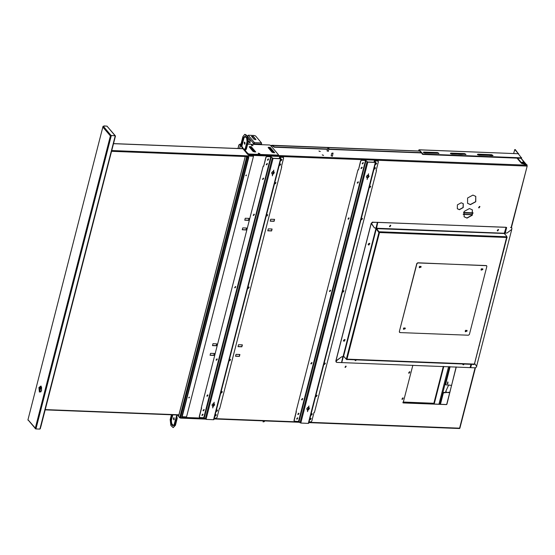<?xml version="1.0" encoding="UTF-8"?>
<svg xmlns="http://www.w3.org/2000/svg" width="555" height="555" viewBox="0 0 555 555"><rect width="100%" height="100%" fill="white"/><g stroke="black" fill="none" stroke-linecap="round" stroke-linejoin="round"><path stroke-width="0.83" d="M239.857 144.668L247.488 154.117L249.015 154.637L248.494 155.816L247.148 155.913L248.113 157.384M247.426 155.782L248.383 157.391M247.592 155.92L249.098 155.587L249.139 154.45M316.954 395.327L315.85 396.263M302.635 398.656L301.531 399.593M312.208 413.801L311.105 414.738M298.881 413.281L297.778 414.217M375.374 167.79L374.271 168.727M362.047 167.27L360.944 168.207M370.629 186.265L369.526 187.201M358.287 181.901L357.191 182.831M204.115 409.59L203.012 410.527M217.442 410.11L216.339 411.04M267.274 163.579L266.178 164.516M280.608 164.1L279.505 165.036M212.544 345.515L216.256 345.661L216.721 343.864M210.074 355.138L213.786 355.283L214.251 353.486M238.04 346.507L241.758 346.653L242.216 344.856M235.57 356.13L239.288 356.275L239.746 354.478M242.292 229.666L246.004 229.812L246.462 228.022M244.762 220.044L248.474 220.189L248.931 218.399M267.787 230.658L271.499 230.804L271.964 229.014M270.257 221.043L273.969 221.181L274.434 219.392M479.853 206.536L478.944 207.792L478.549 207.646M472.284 209.783L472.166 215.118L466.88 218.011L464.056 216.762M475.746 196.31L475.628 201.652L470.342 204.538L467.518 203.29M409.902 371.857L408.993 373.113L408.591 372.96M403.18 398.025L402.271 399.281L401.875 399.135M402.958 402.763L446.296 404.498L446.775 404.123L456.252 366.959M346.119 366.217L344.981 367.181M188.769 397.678L189.345 397.186M245.809 175.533L246.385 175.04M463.203 203.643L463.099 207.487L459.297 209.554L457.285 208.673M526.716 164.925L527.153 166.07L511.12 227.446L511.717 227.821M475.427 367.812L459.859 428.169L308.955 422.286M280.684 164.148L279.547 165.119L280.684 164.148M267.357 163.635L266.213 164.599L267.357 163.635M217.518 410.159L216.381 411.13L217.518 410.159M204.191 409.639L203.054 410.61L204.191 409.639M358.363 181.95L357.226 182.914L358.363 181.95M370.705 186.32L369.568 187.285L370.705 186.32M362.124 167.326L360.979 168.29L362.124 167.326M375.451 167.846L374.313 168.81L375.451 167.846M298.958 413.336L297.82 414.301L298.958 413.336M312.285 413.857L311.147 414.821L312.285 413.857M302.711 398.712L301.573 399.676L302.711 398.712M317.03 395.382L315.892 396.346L317.03 395.382M270.223 221.167L274.087 221.32L274.579 219.398L270.715 219.246L270.223 221.167M267.753 230.79L271.617 230.942L272.11 229.021L268.245 228.868L267.753 230.79M244.727 220.175L248.591 220.328L249.084 218.399L245.22 218.254L244.727 220.175M242.257 229.798L246.122 229.95L246.614 228.022L242.75 227.876L242.257 229.798M236.035 354.333L235.542 356.261L239.399 356.407L239.899 354.485L236.035 354.333M238.504 344.71L238.012 346.639L241.876 346.785L242.369 344.863L238.504 344.71M210.532 353.341L210.04 355.262L213.904 355.415L214.397 353.493L210.532 353.341M213.002 343.718L212.509 345.647L216.374 345.793L216.866 343.871L213.002 343.718M479.458 206.391L479.915 206.599L479.062 207.931L478.604 207.716L479.458 206.391M472.922 195.055L475.802 196.38L475.774 201.743L470.453 204.677L467.574 203.359L467.608 197.996L472.922 195.055M469.468 208.527L472.347 209.846L472.312 215.208L466.998 218.15L464.119 216.825L464.146 211.462L469.468 208.527M402.784 397.879L403.242 398.088L402.389 399.42L401.924 399.205L402.784 397.879M409.5 371.704L409.965 371.919L409.104 373.244L408.646 373.036L409.5 371.704M403.117 402.812L412.864 365.232M403.235 402.951L446.407 404.63L446.893 404.262L456.141 366.917M345.779 366.092L346.181 366.279L345.432 367.445L345.03 367.257L345.779 366.092M245.83 175.623L246.475 175.082L245.83 175.623M188.797 397.769L189.435 397.227L188.797 397.769M461.191 202.762L463.265 203.713L463.245 207.577L459.415 209.693L457.341 208.742L457.362 204.878L461.191 202.762M239.947 144.39L241.696 146.846M248.043 154.332L248.432 154.345M250.097 146.978L254.315 151.952M269.029 147.713L273.247 152.687M251.616 145.438L252.539 145.688M319.971 151.487L318.952 150.96L319.971 151.487M323.281 155.386L322.261 154.859L323.281 155.386M328.407 151.043L327.998 151.328L327.075 150.703M332.542 155.92L332.133 156.205L331.203 155.573M247.974 154.595L241.98 147.609M323.6 155.344L322.309 155.011M320.297 151.446L319 151.113M239.594 148.539L240.287 145.535M240.405 145.674L239.691 148.546M527.167 166.056L511.433 227.564M526.82 164.939L527.118 165.307M527.028 164.828L526.431 164.828M526.757 164.814L526.515 164.523M517.628 158.147L521.915 163.198L526.487 164.613M522.075 163.642L521.915 163.198M520.916 158.272L526.14 164.745M517.322 158.133L521.846 163.468M459.457 428.453L459.859 428.169M178.71 415.612L178.238 415.057M178.641 415.882L177.926 415.043M521.839 162.379L524.551 163.073L523.4 161.942L521.839 162.379M519.966 158.237L518.772 158.189M246.607 156.94L246.732 156.468L245.678 155.823L247.259 157.356L248.501 157.322L247.572 156.177L247.877 155.927L253.462 156.26L247.974 156.045L248.751 157.391L248.397 157.509L246.587 157.176L245.428 155.761L246.732 156.468M181.79 417.894L179.667 417.811L178.578 416.326M253.462 156.26L186.542 416.888L182.172 416.722M246.302 175.026L246.108 175.796L246.302 175.026M189.262 397.172L189.068 397.942L189.262 397.172M300.796 423.083L308.33 423.375L375.333 162.435L367.798 162.143L300.796 423.083L298.978 421.599L365.974 160.659L367.798 162.143M374.778 161.123L375.659 162.164L375.333 162.435M308.663 423.104L308.33 423.375M378.219 161.117L374.354 160.846L375.215 162.296L367.681 162.005L365.419 160.353L361.576 160.201L360.722 161.082L358.447 169.927L360.604 160.943L361.576 160.201M309.073 421.842L310.821 421.911L311.792 421.169L314.068 412.316L314.449 412.33L376.512 170.635L376.123 170.621L378.399 161.769L377.823 160.971L374.847 160.853M316.69 395.257L315.941 396.423L316.343 396.603L317.092 395.444L316.69 395.257M324.952 363.081L324.203 364.246L324.606 364.427L325.355 363.268L324.952 363.081M376.297 163.108L375.548 164.266L375.95 164.453L376.699 163.288L376.297 163.108M370.365 186.196L369.616 187.361L370.019 187.541L370.768 186.383L370.365 186.196M362.11 218.372L361.361 219.537L361.763 219.718L362.512 218.559L362.11 218.372M343.531 290.73L342.782 291.888L343.184 292.076L343.933 290.91L343.531 290.73M311.945 413.732L311.195 414.897L311.598 415.078L312.347 413.919L311.945 413.732M375.111 167.721L374.361 168.886L374.764 169.067L375.513 167.908L375.111 167.721M310.758 418.352L310.009 419.511L310.411 419.698L311.161 418.532L310.758 418.352M309.961 419.441L311.098 418.47M376.512 170.635L376.158 170.489M342.726 291.819L343.871 290.848M361.305 219.461L362.443 218.497M375.499 164.19L376.637 163.225M324.148 364.17L325.292 363.206M294.178 420.995L294.004 420.343L294.691 421.28L298.534 421.432L365.537 160.492L365.974 160.659M294.115 420.482L296.391 411.63L296.002 411.616L357.947 169.781L358.336 169.795M357.947 169.781L296.002 411.616M294.004 420.343L296.238 411.623M329.399 291.299L330.537 290.327M347.978 218.941L349.116 217.976M362.165 163.676L363.31 162.705M310.821 363.65L311.959 362.686M296.634 418.921L297.771 417.95M361.784 167.201L361.034 168.366L361.437 168.554L362.186 167.388L361.784 167.201M358.065 169.913L358.447 169.927M365.537 160.492L361.693 160.339M302.371 398.587L301.622 399.753L302.024 399.933L302.773 398.774L302.371 398.587M311.626 362.561L310.876 363.726L311.279 363.913L312.028 362.748L311.626 362.561M362.97 162.587L362.221 163.746L362.623 163.933L363.372 162.768L362.97 162.587M358.031 181.832L357.281 182.99L357.684 183.178L358.433 182.012L358.031 181.832M348.776 217.851L348.027 219.017L348.429 219.197L349.178 218.039L348.776 217.851M330.197 290.209L329.448 291.368L329.857 291.555L330.607 290.39L330.197 290.209M298.618 413.211L297.868 414.377L298.271 414.557L299.02 413.399L298.618 413.211M297.431 417.832L296.682 418.99L297.085 419.178L297.834 418.012L297.431 417.832M298.534 421.432L298.978 421.599M307.088 409.639L308.351 409.687L309.315 408.556L308.989 407.509M309.433 408.695L309.059 407.509L307.72 407.46L306.755 408.591L307.13 409.77L308.469 409.819L309.315 408.556M366.695 177.482L367.958 177.531L368.922 176.4L368.596 175.352M369.04 176.539L368.666 175.359L367.327 175.304L366.362 176.434L366.737 177.614L368.076 177.669L368.922 176.4M206.03 419.393L213.564 419.684L280.559 158.744L273.032 158.446L206.03 419.393L204.212 417.908L271.208 156.961L273.032 158.446M280.011 157.426L280.892 158.473L280.559 158.744M213.897 419.413L213.564 419.684M283.452 157.419L279.581 157.155L280.448 158.605L272.914 158.314L270.653 156.656L266.809 156.51L265.956 157.384L263.68 166.236L265.838 157.252L266.809 156.51M214.306 418.151L216.055 418.213L217.026 417.478L219.301 408.626L219.683 408.64L281.746 166.944L281.357 166.923L283.626 158.071L283.057 157.273L280.081 157.155M221.924 391.566L221.174 392.725L221.577 392.912L222.326 391.747L221.924 391.566M230.186 359.39L229.437 360.549L229.839 360.736L230.589 359.578L230.186 359.39M281.531 159.41L280.781 160.575L281.184 160.756L281.933 159.597L281.531 159.41M275.599 182.505L274.85 183.663L275.252 183.851L276.001 182.685L275.599 182.505M267.337 214.681L266.587 215.839L266.997 216.027L267.746 214.861L267.337 214.681M248.765 287.032L248.016 288.198L248.418 288.378L249.167 287.219L248.765 287.032M217.178 410.041L216.429 411.2L216.832 411.387L217.581 410.221L217.178 410.041M280.344 164.03L279.595 165.189L279.998 165.376L280.747 164.218L280.344 164.03M215.992 414.654L215.243 415.82L215.645 416.007L216.394 414.842L215.992 414.654M215.194 415.744L216.332 414.779M281.746 166.944L281.392 166.798M247.96 288.121L249.098 287.157M266.539 215.77L267.676 214.799M274.801 183.594L275.939 182.623M280.726 160.499L281.871 159.535M229.381 360.479L230.526 359.508M221.119 392.656L222.264 391.684M199.411 417.304L199.238 416.652L199.925 417.589L203.768 417.735L270.771 156.794L271.208 156.961M199.349 416.784L201.625 407.939L201.236 407.918L263.181 166.084L263.563 166.098M263.181 166.084L201.236 407.918M199.238 416.652L201.472 407.932M234.633 287.601L235.771 286.637M253.212 215.25L254.35 214.279M262.459 179.223L263.597 178.259M267.399 159.979L268.544 159.014M216.055 359.959L217.192 358.995M206.807 395.986L207.945 395.014M201.867 415.223L203.005 414.259M267.017 163.51L266.268 164.675L266.671 164.856L267.42 163.697L267.017 163.51M263.292 166.222L263.68 166.236M270.771 156.794L266.927 156.649M207.605 394.896L206.855 396.055L207.258 396.242L208.007 395.077L207.605 394.896M216.852 358.87L216.103 360.035L216.512 360.216L217.262 359.057L216.852 358.87M268.204 158.89L267.454 160.055L267.857 160.235L268.606 159.077L268.204 158.89M263.257 178.134L262.508 179.3L262.917 179.48L263.667 178.322L263.257 178.134M254.01 214.161L253.26 215.319L253.663 215.506L254.412 214.341L254.01 214.161M235.431 286.512L234.682 287.677L235.084 287.865L235.833 286.699L235.431 286.512M203.851 409.521L203.102 410.679L203.505 410.866L204.254 409.701L203.851 409.521M202.665 414.134L201.916 415.3L202.318 415.487L203.068 414.321L202.665 414.134M203.768 417.735L204.212 417.908M212.322 405.941L213.585 405.989L214.549 404.866L214.223 403.818M214.667 404.997L214.292 403.818L212.953 403.769L211.989 404.893L212.364 406.073L213.703 406.128L214.549 404.866M271.929 173.791L273.192 173.84L274.156 172.709L273.83 171.661M274.274 172.848L273.899 171.668L272.56 171.613L271.596 172.744L271.971 173.923L273.31 173.972L274.156 172.709M492.438 155.664L490.405 155.58M491.154 155.608L491.688 155.629M461.531 154.456L459.498 154.38M460.248 154.408L460.782 154.429M369.54 243.368L368.194 244.512M369.248 243.326L368.194 244.214M368.18 244.429L369.463 243.347M344.835 339.584L343.489 340.728M344.544 339.542L343.489 340.437M343.476 340.645L344.759 339.563M189.345 397.297L188.86 397.692M237.935 148.476L238.844 144.931L239.996 144.196M270.549 145.389L271.881 145.438L270.673 145.521M463.245 214.313L472.437 214.674M445.589 384.622L449.98 366.682M449.841 392.198L443.403 392.871L443.771 392.371L448.024 392.531M440.33 404.262L443.285 392.739M238.088 148.483L238.962 145.063L239.961 144.328M327.436 149.281L274.253 147.207L271.999 145.577M463.245 214.445L472.361 214.799M440.476 404.269L443.403 392.871M450.126 366.688L445.575 384.407L445.866 384.809L451.597 385.364M449.786 392.399L448.135 392.669M419.642 151.092L271.894 145.459M272.227 145.348L274.323 146.936L327.505 149.011M477.848 154.866L489.898 155.088M461.642 153.985L465.472 154.387M450.806 153.811L458.992 153.881M328.921 149.066L420.967 152.653M423.756 152.757L438.429 153.333M328.851 149.337L421.203 152.93M462.183 154.484L460.019 153.936L458.666 154.345M492.66 155.532L490.925 155.143L489.572 155.553M447.85 382.423L447.496 383.796L447.85 382.423M447.719 382.541L447.476 383.505L447.719 382.541M443.82 366.439L434.253 403.686L433.885 403.249L403.076 402.049M446.47 392.031L445.658 391.407M448.045 382.728L447.233 383.415M448.079 383.054L447.545 383.505M446.588 392.17L445.721 391.476L448.711 384.92M434.253 403.686L434.558 404.04M103.05 126.332L27.91 420.066L103.05 126.332L104.312 125.895L107.08 126.165M103.209 126.797L104.409 126.013L106.775 126.103M28.326 420.066L35.34 428.127L110.501 135.392L115.204 135.871L110.501 135.392M40.668 427.392L40.328 428.696M40.813 426.552L39.918 429.077L35.971 428.96L35.201 428.661L35.34 428.127M115.1 135.753L115.405 136.315L114.927 137.897M115.267 136.856L115.079 135.684L111.139 135.531L103.75 126.818L103.07 127.338L110.362 135.933M103.743 126.811L103.39 126.394L104.444 126.054L106.997 126.151L115.079 135.684M103.521 126.852L103.39 126.394M115.398 135.829L106.997 126.151M115.322 136.856L115.183 137.182M463.245 214.237L472.478 214.598L463.245 214.237M504.287 233.211L506.091 227.37L377.768 222.375L376.567 228.237L504.287 233.211L506.826 236.597L506.5 237.45L379.627 232.51L379.662 231.796L378.787 232.462L379.481 232.614L347.028 359.009L346.091 359.12L343.614 356.192L376.283 228.958L378.794 232.42M375.693 228.646L376.554 228.965L379.03 231.893L346.32 359.127M372.884 222.201L371.323 223.283L372.523 222.042L373.029 222.208M371.205 223.152L335.83 360.93L336.066 361.881M368.284 244.748L368.742 244.922L369.755 243.499M343.58 340.964L344.038 341.138L345.05 339.716M342.775 356.81L343.17 356.026L343.614 356.192L346.341 359.21M343.17 356.026L375.839 228.785L376.283 228.958M371.323 223.283L335.948 361.069L336.115 361.95L336.316 360.597L341.686 356.768L336.434 360.736L336.247 362.11L336.94 362.429L475.246 367.812L476.662 366.848L476.599 366.203L474.615 363.435M375.728 228.653L375.804 228.16M344.149 341.276L345.113 339.778L344.593 339.542L343.635 341.034L344.149 341.276M368.853 245.053L369.817 243.562L369.297 243.326L368.34 244.817L368.853 245.053M474.463 363.844L506.583 237.568L507.166 237.596L506.646 236.874L506.5 237.45M474.13 363.962L474.712 363.983L473.838 364.649L473.984 364.073L473.713 364.427L347.021 359.487M473.984 364.073L347.118 359.127L346.965 359.709L346.452 358.988L347.028 359.009M379.773 231.928L378.898 232.594M506.507 236.825L506.999 236.999L506.812 236.631M379.537 231.796L506.77 236.798M376.457 228.036L376.554 228.965L379.03 231.893L376.623 228.695L504.849 233.488L504.516 233.884M376.457 228.098L376.623 228.695M497.731 230.935L498.591 229.603L498.126 229.395L497.273 230.72L497.731 230.935M389.95 226.731L390.803 225.406L390.345 225.191L389.485 226.523L389.95 226.731M389.437 226.447L389.832 226.6L390.741 225.344M505.98 227.238L372.793 222.194L371.385 223.166L371.559 223.949L374.41 227.911L376.318 228.029M497.218 230.651L497.62 230.797L498.529 229.541M377.768 222.375L372.911 222.333L371.496 223.304M504.641 233.031L506.958 233.044L511.724 229.409L511.911 228.043L511.217 227.723M346.5 359.446L346.334 358.849M343.954 356.643L341.804 356.9M462.794 364.004L463.349 364.871L464.327 364.059M355.006 359.8L355.561 360.667L356.546 359.862M355.047 360.382L356.393 359.855M341.686 356.768L343.489 356.49M462.835 364.586L464.181 364.059M505.078 233.19L504.967 233.627M476.641 366.265L511.8 229.347M478.972 346.452L479.381 344.87M503.676 250.229L504.086 248.654M510.524 227.564L511.224 227.578M504.932 233.149L504.849 233.488M503.732 250.014L504.197 248.737M479.027 346.23L479.492 344.953M403.589 328.234L404.054 327.839M419.4 266.65L419.864 266.261M465.402 330.641L465.867 330.246M481.213 269.064L481.678 268.669M374.32 227.807L371.385 223.166M399.44 331.758L400.016 332.556L468.392 335.22L469.363 334.485L486.853 266.358L486.284 265.561L417.901 262.897L416.93 263.632L399.322 331.619L399.551 332.348M465.222 331.016L465.361 331.724L467.074 331.092L466.942 330.385L465.222 331.016M403.409 328.609L403.547 329.316L405.261 328.678L405.129 327.977L403.409 328.609M419.219 267.031L419.358 267.732L421.072 267.101L420.94 266.393L419.219 267.031M481.032 269.439L481.171 270.146L482.885 269.508L482.753 268.8L481.032 269.439M481.116 270.07L482.774 269.376L482.69 268.738M399.322 331.619L416.812 263.5L417.783 262.758L486.679 265.706M403.492 329.24L405.15 328.546L405.067 327.908M465.305 331.654L466.963 330.953L466.88 330.315M419.302 267.663L420.961 266.962L420.877 266.331M176.837 415.001L176.275 416.805L176.719 418.414L174.971 425.227L173.132 427.614L170.864 425.449L170.198 419.594L171.426 414.793M173.41 418.297L173.784 419.864L174.242 419.268L173.868 417.707L173.41 418.297M174.097 417.846L174.02 419.74M177.343 415.022L176.851 416.68L176.386 416.659L177.052 417.27L177.184 418.428L175.435 425.241L173.132 427.614M205.232 419.108L180.833 418.123M178.606 416.007L177.787 415.043M204.823 418.623L181.908 417.728M240.051 144.411L241.716 146.749L242.091 145.278L241.272 144.668L241.134 143.509L242.889 136.696L244.727 134.31L246.989 136.475L247.662 142.33L245.914 149.142L245.553 149.614L245.116 149.205L244.804 150.391L247.856 154.019L247.974 153.562L249.077 153.978L278.055 155.109L278.492 154.748L270.611 145.452L269.508 145.028L247.655 144.182M244.38 149.559L244.242 148.948L243.784 149.184L244.318 149.975M242.729 147.609L242.59 146.999L242.133 147.235L242.66 148.025M245.06 143.648L244.693 142.08L244.235 142.677L244.609 144.238L245.06 143.648M244.922 142.226L244.845 144.113M245.476 149.593L245.317 150.648L247.974 153.562M241.085 143.925L240.024 144.078L241.827 146.312M252.504 145.688L253.011 145.514L251.339 145.084L252.504 145.688M270.077 147.283L268.127 147.588L272.096 152.264L274.704 152.743L270.077 147.283L269.328 148.06M251.144 146.548L249.195 146.853L253.163 151.529L255.772 152.008L251.144 146.548L250.395 147.325M259.4 153.818L259.906 153.638L258.235 153.208L259.4 153.818M259.601 153.811L258.415 153.506M278.374 155.213L277.937 155.566L248.959 154.443L247.856 154.019M268.571 147.228L268.225 147.699M268.447 147.692L269.418 147.727M249.639 146.492L249.292 146.964M249.521 146.95L250.485 146.992M252.705 145.681L251.526 145.375M242.674 148.074L241.716 146.749L242.688 148.06M242.729 148.025L242.306 147.033M244.387 149.975L243.957 148.983M244.727 134.31L246.018 134.796L247.454 136.488L248.127 142.344L246.378 149.156L245.851 149.538M247.024 141.567L245.074 149.073M245.581 150.731L245.456 151.196M188.991 397.671L189.088 397.29M247.19 136.183L248.217 135.226L254.204 135.462L255.584 135.989L261.454 142.906L254.301 142.628L254.017 144.425M247.246 135.968L253.524 143.37L254.301 142.628L254.266 144.439M261.419 144.716L261.585 144.064L254.44 143.787M261.454 142.906L261.585 144.064M253.385 136.37L255.945 139.527L253.933 139.222L251.457 136.294L253.385 136.37L253.267 136.835L251.498 136.343M255.709 139.707L253.267 136.835M253.524 143.37L253.26 144.397M248.716 144.224L247.898 143.252M248.3 138.715L250.256 141.019L249.764 142.947L250.18 142.961M248.328 141.254L249.764 142.947M248.376 140.783L250.201 142.933M254.211 143.128L253.725 144.418M518.141 153.645L521.457 157.828L422.986 153.992L419.129 149.885L418.373 150.981M521.714 157.738L521.339 158.293L422.868 154.45L419.011 150.343L418.63 150.988M513.666 153.471L514.783 149.586L515.331 149.649L518.509 153.908M518.176 153.527L514.867 149.628M418.949 149.781L518.009 153.735M423.951 152.049L437.472 152.576L438.936 153.333L424.783 153.027L423.319 152.271L423.951 152.049L423.444 152.549M451 153.104L464.521 153.631L465.978 154.387L451.825 154.082L450.362 153.326L451 153.104L450.487 153.603M478.042 154.158L491.563 154.685L493.02 155.442L478.868 155.129L477.411 154.38L478.042 154.158L477.529 154.658M521.596 158.203L521.638 157.807M437.472 152.576L437.354 153.041L423.833 152.514M437.354 153.041L438.693 153.52M464.521 153.631L464.396 154.096L465.735 154.567M464.396 154.096L450.875 153.569M491.563 154.685L491.446 155.143L492.778 155.622M491.446 155.143L477.924 154.623M247.197 156.052L246.892 157.245M527.153 166.07L249.188 155.24M459.596 428.12L475.08 367.812M299.242 421.911L214.188 418.595M204.476 418.213L182.012 417.339M527.049 165.203L278.332 155.511M270.923 145.819L272.38 145.875M526.848 164.967L521.332 163.212L517.01 158.119M524.163 162.372L522.421 162.303L524.163 162.372M178.543 416.486L245.463 155.851M179.667 417.811L246.587 157.176M180.437 418.102L247.357 157.474M181.478 418.144L248.397 157.509M308.996 405.969L307.525 411.706L308.996 405.969M368.603 173.812L367.132 179.549L368.603 173.812M374.07 162.254L374.396 160.985M366.966 161.824L299.971 422.771M308.691 406.329L307.505 410.95L308.691 406.329M308.712 406.288L307.498 411.012L308.712 406.288M308.892 406.163L307.539 411.408L308.892 406.163M367.112 178.793L368.298 174.18L367.112 178.793M367.105 178.863L368.319 174.138L367.105 178.863M367.146 179.258L368.499 174.006L367.146 179.258M214.23 402.271L212.759 408.008L214.23 402.271M273.837 170.121L272.366 175.859L273.837 170.121M279.304 158.564L279.63 157.294M272.2 158.133L205.204 419.074M213.918 402.639L212.731 407.259L213.918 402.639M213.946 402.597L212.731 407.321L213.946 402.597M214.126 402.465L212.773 407.717L214.126 402.465M272.339 175.102L273.525 170.482L272.339 175.102M272.339 175.172L273.553 170.44L272.339 175.172M272.38 175.56L273.733 170.316L272.38 175.56M328.942 148.629L327.839 148.303M333.076 153.499L331.973 153.18M263.084 421.224L264.312 421.668L264.499 420.919M264.256 421.522L263.112 421.946L263.091 420.863M45.253 409.555L178.925 414.765M111.562 151.314L245.234 156.517M111.749 150.565L245.421 155.775M246.136 155.802L247.197 155.844M242.611 148.712L113.518 143.683M45.184 409.819L178.863 415.029M272.304 145.785L271.95 145.771M447.788 381.861L447.247 383.991L447.788 381.861M447.781 382.006L447.295 383.9L447.781 382.006M434.287 403.721L402.958 402.5M443.334 366.418L433.885 403.249M449.515 366.661L439.865 404.248M448.613 366.626L438.963 404.213M35.971 428.96L111.271 135.684M39.918 429.077L115.204 135.871M39.891 391.587L40.765 391.948M40.987 386.238L40.085 386.53M40.744 386.169L41.59 387.501L41.07 386.322L39.655 391.823L41.465 390.734L40.515 391.996M39.523 391.983L41.452 390.782L41.583 387.452L41.014 386.155L39.017 387.598L39.523 391.983M41.014 386.002L38.912 387.515L39.44 392.135L41.542 390.623L41.014 386.002M41.174 386.481L40.355 386.419M39.634 391.268L40.987 386.696L39.787 386.856M41.008 386.294L39.696 386.953L39.051 389.027L39.599 391.219L40.702 386.911L39.696 386.953L39.537 391.136L40.168 391.781L40.973 391.719M40.147 391.719L40.792 391.892M40.508 387.237L39.572 390.887L40.508 387.237M472.964 213.293L463.467 212.926M473.054 212.836L463.626 212.468M377.428 222.312L376.269 228.05M470.127 367.465L470.931 364.323M343.254 356.81L341.797 362.464M342.907 356.747L341.748 362.484M504.606 233.676L504.662 234.05M343.184 356.872L341.734 362.526M342.844 356.81L341.505 362.602M470.21 367.486L471.022 364.323M470.307 367.535L471.126 364.33M470.682 367.639L471.528 364.344M504.724 233.051L506.174 227.397M504.821 233.1L506.451 227.383M505.196 233.204L506.653 227.543M377.705 222.437L376.255 228.091M377.365 222.375L376.026 228.167M174.048 425.13L173.118 425.199L171.675 423.507L171.342 420.593L172.82 414.849M176.282 416.874L174.374 424.519L172.66 425.747L171.224 424.055L170.794 420.295L172.196 414.821M176.781 416.93L176.317 416.937L174.374 424.519M171.342 420.593L172.765 414.842M171.675 423.507L171.113 420.496L172.57 414.835M173.118 425.199L171.481 423.68L170.794 420.295M173.951 425.276L172.66 425.747M174.332 424.457L173.902 425.338L172.917 425.373L171.481 423.68L171.224 424.055M177.184 418.428L176.719 418.414M177.052 417.27L176.587 417.256M174.971 425.227L175.435 425.241M242.091 145.278L244.033 137.695L245.359 136.745L246.885 138.556M244.804 150.391L244.304 149.316M244.242 148.948L244.29 149.295L244.242 148.948M244.318 149.455L242.681 147.991L242.632 147.339M245.497 150.731L245.261 150.447M273.282 152.687L269.335 148.032M273.546 152.701L269.397 147.803M254.35 151.952L250.409 147.297M254.613 151.959L250.465 147.068M242.042 145.25L243.805 137.598L245.199 136.169L246.635 137.869L247.065 141.622M244.033 137.695L245.352 136.69L246.698 138.25L247.017 141.497L246.753 138.334M241.862 145.181L243.805 137.598L243.485 137.404L245.199 136.169M245.359 136.745L246.635 137.869M241.536 144.987L243.485 137.404M247.662 142.33L248.127 142.344M246.989 136.475L247.454 136.488M245.553 134.775L246.018 134.796M246.378 149.156L245.914 149.142M248.959 154.443L249.077 153.978M277.937 155.566L278.055 155.109M239.968 144.723L240.093 144.258M244.124 149.621L242.889 148.58M248.217 135.226L254.495 142.635M255.869 139.298L255.765 139.687M254.086 142.718L254.19 143.065M419.185 150.551L418.748 150.537M518.675 153.603L518.19 153.555M518.377 153.749L419.129 149.885M521.339 158.293L521.457 157.828M422.313 154.241L422.431 153.784M422.868 154.45L422.986 153.992M247.148 155.913L246.822 157.19M526.785 164.918L521.624 163.399L517.128 158.126M270.861 145.75L272.325 145.805M526.494 164.599L521.131 158.286M459.582 428.522L308.864 422.646M299.561 422.286L214.098 418.956M204.795 418.595L181.915 417.7M245.428 155.761L178.509 416.396M181.832 418.026L248.751 157.391M375.707 162.303L308.712 423.243M373.994 162.247L374.354 160.846M280.941 158.612L213.946 419.552M279.221 158.557L279.581 157.155M328.352 151.279L328.851 148.157L327.658 148.428L327.013 150.932M332.48 156.149L332.986 153.027L331.786 153.305L331.148 155.802M178.849 415.085L45.17 409.874M113.532 143.627L242.563 148.657M419.587 151.022L272.11 145.278M35.277 428.37L28.125 419.941M40.855 426.677L114.968 138.029M41.452 390.782L41.583 387.452M506.923 237.582L474.511 363.83M173.902 425.338L176.275 416.805M244.54 150.53L244.922 150.981M246.011 149.635L245.553 149.614M278.437 155.393L278.561 154.935M239.906 144.536L240.024 144.078M515.248 149.6L514.783 149.586"/></g></svg>
